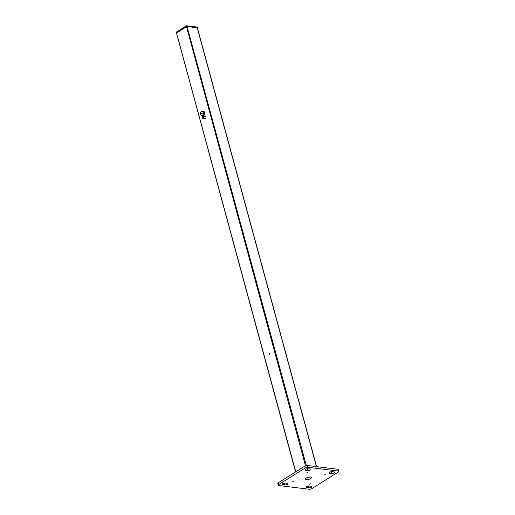 <?xml version="1.0" encoding="UTF-8"?>
<svg xmlns="http://www.w3.org/2000/svg" width="515" height="515" viewBox="0 0 515 515"><rect width="100%" height="100%" fill="white"/><g stroke="black" fill="none" stroke-linecap="round" stroke-linejoin="round"><path stroke-width="0.77" d="M203.168 116.236L205.337 116.499A1.088 0.766 97 0 1 205.981 117.388A1.088 0.766 97 0 1 205.472 118.553A1.088 0.766 97 0 1 205.073 118.656L202.904 118.386A1.088 0.766 97 0 1 202.273 117.22A1.088 0.766 97 0 1 203.168 116.236A1.088 0.766 97 0 1 203.805 117.124A1.088 0.766 97 0 1 203.303 118.289A1.088 0.766 97 0 1 202.904 118.386M202.833 116.879L202.852 117.8L203.419 117.253L202.833 116.879L203.27 116.937M203.399 117.201L202.653 117.368M268.965 354.127A0.65 0.464 97 0 1 269.48 353.206A0.65 0.464 97 0 1 269.326 354.5A0.65 0.464 97 0 1 268.965 354.127M295.758 471.811L176.458 32.696L187.029 26.394L176.478 33.012M197.264 27.913L187.029 26.394L197.367 27.733L316.622 466.648M269.545 354.449A0.65 0.464 97 0 1 269.686 353.309M201.436 111.414A2.169 1.539 -83 0 0 200.425 113.751A2.169 1.539 -83 0 0 201.706 115.527A2.169 1.539 -83 0 0 203.496 113.564A2.169 1.539 -83 0 0 202.228 111.221A2.169 1.539 -83 0 0 201.436 111.414M201.706 115.527L203.007 115.688A2.169 1.539 -83 0 0 204.796 113.718A2.169 1.539 -83 0 0 203.534 111.382L202.228 111.221M201.616 113.197L202.002 113.899L202.279 113.03L201.616 113.197L202.292 113.583M204.732 112.663A1.242 0.876 97 0 1 204.481 114.736M202.112 113.776L201.655 113.725M278.293 482.767A1.97 0.695 164.8 0 0 277.772 483.45L278.255 485.227A1.97 0.695 164.8 0 0 278.834 485.542L309.161 489.25A1.97 0.695 164.8 0 0 311.858 488.593L338.303 472.01A1.97 0.695 164.8 0 0 338.819 471.322A1.97 0.695 164.8 0 0 338.239 471.013L307.918 467.298A1.97 0.695 164.8 0 0 305.215 467.961L304.732 466.184L278.293 482.767L278.776 484.544A1.97 0.695 164.8 0 0 278.255 485.227M278.776 484.544L305.215 467.961M338.819 471.322L338.336 469.545A1.97 0.695 164.8 0 0 337.756 469.236L307.429 465.521A1.97 0.695 164.8 0 0 304.732 466.184M310.616 476.974A3.096 1.088 164.8 0 0 307.23 477.572A3.096 1.088 164.8 0 0 305.543 479.085A3.096 1.088 164.8 0 0 308.82 479.33A3.096 1.088 164.8 0 0 311.53 477.463A3.096 1.088 164.8 0 0 310.616 476.974M323.974 475.107L325.235 474.573L323.974 475.107M306.605 472.976L307.873 472.448L306.605 472.976M292.063 482.098L293.331 481.57L292.063 482.098M309.431 484.222L310.7 483.694L309.431 484.222M305.691 470.298L307.861 470.562A1.86 0.657 -15.2 0 0 309.895 470.201A1.86 0.657 -15.2 0 0 310.906 469.294A1.86 0.657 -15.2 0 0 310.352 468.998L308.182 468.734A1.86 0.657 -15.2 0 0 306.148 469.094A1.86 0.657 -15.2 0 0 305.144 470.002A1.86 0.657 -15.2 0 0 305.691 470.298L305.466 469.474M282.838 484.628L285.014 484.892A1.86 0.657 -15.2 0 0 287.042 484.531A1.86 0.657 -15.2 0 0 288.052 483.624A1.86 0.657 -15.2 0 0 287.505 483.327L285.336 483.064A1.86 0.657 -15.2 0 0 283.302 483.424A1.86 0.657 -15.2 0 0 282.291 484.332A1.86 0.657 -15.2 0 0 282.838 484.628L282.619 483.804M306.721 487.551L308.891 487.814A1.86 0.657 -15.2 0 0 310.925 487.454A1.86 0.657 -15.2 0 0 311.929 486.546A1.86 0.657 -15.2 0 0 311.382 486.25L309.212 485.986A1.86 0.657 -15.2 0 0 307.178 486.347A1.86 0.657 -15.2 0 0 306.174 487.254A1.86 0.657 -15.2 0 0 306.721 487.551L306.496 486.727M329.568 473.221L331.737 473.485A1.86 0.657 -15.2 0 0 333.772 473.124A1.86 0.657 -15.2 0 0 334.782 472.216A1.86 0.657 -15.2 0 0 334.235 471.92L332.066 471.656A1.86 0.657 -15.2 0 0 330.031 472.017A1.86 0.657 -15.2 0 0 329.021 472.925A1.86 0.657 -15.2 0 0 329.568 473.221L329.343 472.397M309.895 476.954A3.096 1.088 -15.2 0 1 306.695 477.823M307.861 470.562L307.378 468.785A1.86 0.657 164.8 0 0 308.285 468.747M285.014 484.892L284.531 483.115A1.86 0.657 164.8 0 0 285.432 483.076M308.891 487.814L308.408 486.038A1.86 0.657 164.8 0 0 309.315 485.999M331.737 473.485L331.254 471.708A1.86 0.657 164.8 0 0 332.162 471.669M176.362 32.593L295.571 471.927M196.646 26.992L186.063 26.181L176.342 32.278L186.276 25.802L196.691 27.018M316.461 466.629L197.148 27.495M305.511 465.818L186.276 25.802M306.354 465.586L187.029 26.394L186.488 25.75M307.918 467.298L307.429 465.521M338.239 471.013L337.756 469.236M176.182 32.496L176.291 32.915M197.258 27.314L197.367 27.733M196.679 26.999L197.194 27.25M176.516 31.93L176.201 32.406"/></g></svg>
